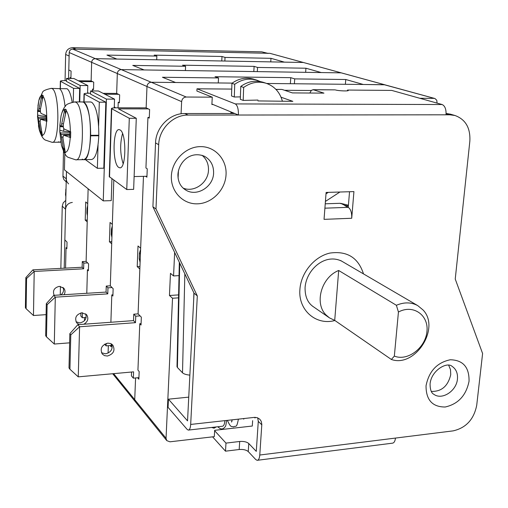 <?xml version="1.0" encoding="UTF-8"?>
<svg xmlns="http://www.w3.org/2000/svg" width="508" height="508" viewBox="0 0 508 508"><rect width="100%" height="100%" fill="white"/><g stroke="black" fill="none" stroke-linecap="round" stroke-linejoin="round"><path stroke-width="0.76" d="M202.032 155.277C206.508 159.042 208.655 164.014 208.477 170.193C208.216 182.842 194.05 192.888 183.09 188.068M448.691 365.265L450.494 369.595L450.742 374.637C448.037 386.093 441.566 391.687 431.324 391.42M214.636 430.714L225.984 443.109L239.687 441.477C243.726 441.185 246.755 441.865 248.768 443.516L248.247 451.568L255.746 459.53L257.131 460.318C258.585 460.248 259.467 458.483 259.779 455.022L261.823 424.358L261.226 421.284L259.766 419.176L257.219 417.678L254.578 417.36L224.873 420.643C224.574 424.313 223.711 426.18 222.275 426.256L188.684 430.047M281.648 89.427L276.003 89.452M259.779 455.022L453.142 430.873C466.046 427.901 473.907 419.373 476.72 405.276L482.6 353.511L455.238 279.051L469.849 141.135C470.529 127.933 465.563 119.386 454.958 115.487L449.872 114.808L238.417 115.03L211.906 104.045M446.119 113.436L450.634 114.23M261.804 424.828L258.28 421.361L256.286 451.377L248.768 443.516M258.28 421.361L257.708 417.855M148.279 108.89L118.447 108.858L136.284 118.275L129.299 118.288L111.449 108.591C111.55 108.096 113.221 107.836 116.453 107.804L146.145 107.848L146.983 86.506C147.333 83.909 148.755 82.493 151.251 82.258L186.233 97.028L212.268 97.168L196.882 91.021L196.996 88.798L235.312 103.918C237.496 105.372 238.531 109.08 238.417 115.03L188.138 115.081C173.215 114.732 159.017 128.949 158.693 144.691L155.543 142.919L152.908 206.781L194.031 293.18L187.541 420.878L168.446 399.18L188.747 397.129M155.543 142.919C155.861 127.292 169.958 113.189 184.785 113.538L188.138 115.081M234.76 113.513L184.785 113.538M349.529 191.732L348.253 207.34C350.749 209.125 351.904 212.763 351.72 218.256L353.93 191.599L326.117 192.437L324.041 219.361L351.72 218.256M194.031 293.18L197.307 295.935L190.678 424.44C190.411 428.149 189.605 430.035 188.258 430.098L187.109 429.368L168.072 407.359L168.446 399.18M152.908 206.781L155.988 208.998L197.307 295.935M158.693 144.691L155.988 208.998M257.943 100.921L292.862 101.346L281.07 97.225M334.848 89.872L313.341 89.764L323.958 93.129L292.386 92.907L282.219 89.503M196.996 88.798L231.75 89.084M235.312 103.918L442.144 104.534L391.751 90.418L347.516 90.049L348.266 90.43C349.015 91.319 338.341 90.919 335.464 89.948M442.144 104.534C444.989 105.88 446.284 109.309 446.037 114.814M248.247 451.568C246.24 449.891 243.218 449.205 239.185 449.51L239.687 441.477M212.592 436.848L225.501 451.18L239.185 449.51M395.478 438.074C395.065 441.376 393.979 443.084 392.22 443.205L257.632 460.254M325.241 203.803L340.011 203.302L340.703 203.638M344.805 205.651L348.253 207.34L324.904 208.178M225.501 451.18L225.984 443.109M347.453 90.805L347.516 90.049M313.341 89.764L311.442 90.284L309.81 93.028M113.646 373.647L134.728 399.65L135.446 401.872L134.728 399.65L166.04 438.264L172.523 298.247L178.537 297.847M166.04 438.264L166.789 440.633L169.951 441.808L214.3 436.645L214.662 430.32L252.292 426.028L252.641 420.668M266.719 83.464L384.162 84.696L435 98.565L436.772 100.273L437.09 103.118M434.67 98.457L269.907 53.327L384.874 84.792L363.296 84.48L345.764 79.508L294.723 78.886L294.386 83.757M419.83 98.279L433.921 98.355M212.268 97.168L211.88 104.508L213.017 104.508M186.233 97.028C183.559 97.295 182.029 98.831 181.629 101.644L117.323 73.546C117.634 71.126 118.961 69.818 121.298 69.609L341.014 72.854L321.227 72.561L305.937 68.224L257.569 67.437L257.315 71.615M179.032 275.622L173.558 275.939L174.644 252.451M178.086 178.168L178.429 170.79M181.07 113.805L181.629 101.644M134.728 399.65L135.579 377.952L134.728 399.65M173.558 275.939L170.466 273.336L169.456 295.497L172.523 298.247M78.34 80.772L91.129 80.905L91.643 62.325C91.923 60.065 93.167 58.845 95.364 58.661L151.251 82.258C148.755 82.493 147.333 83.909 146.983 86.506L146.145 107.848L149.619 109.55L149.276 118.104L147.936 117.424L145.936 167.977L147.257 168.815L146.92 177.159L145.606 176.295M133.521 320.618L135.496 322.675L79.591 326.777L78.251 376.853L69.933 369.24L70.79 334.88L79.591 326.777L77.857 324.663L133.521 320.618L133.763 314.185L138.087 313.88L143.466 176.346L140.653 248.228L138.011 245.999L137.211 266.637L139.84 268.992L138.087 313.88L141.345 317.17L141.027 325.018L139.776 323.723L137.935 370.116L139.173 371.538L138.868 379.203L137.636 377.762M290.36 83.712L290.773 77.667L215.024 76.708L218.529 77.946L162.439 77.26L175.584 82.512L151.251 82.258L232.181 83.102M311.22 90.494L284.543 90.284M149.301 117.418L147.936 117.424M141.084 323.628L139.776 323.723M140.1 262.388L139.217 258.75L139.433 253.194L140.608 249.434M169.456 295.497L178.6 294.9M108.09 353.104L108.337 345.7L108.09 353.104M103.08 93.326L116.669 93.415L117.323 73.546L69.196 52.521C69.45 50.4 70.618 49.257 72.688 49.085L269.907 53.327M253.809 71.565L254.121 66.377L182.543 65.189L185.591 66.269L132.772 65.411L144.132 69.945L121.298 69.609C118.961 69.818 117.634 71.126 117.323 73.546L116.669 93.415L119.653 94.875L119.386 102.838L118.237 102.248L118.047 107.81M106.058 292.094L107.772 293.872L55.302 297.161L54.299 344.043L46.488 336.861L47.123 304.698L55.302 297.161L53.804 295.339L106.058 292.094L106.255 286.067L110.312 285.82L113.798 180.188L112.344 224.384L110.052 222.453L109.423 241.764L111.703 243.802L110.312 285.82L113.138 288.671L112.89 296.018L111.798 294.9L110.884 322.262M111.277 343.853L111.182 346.805L110.109 345.554M290.773 77.667L294.723 78.886M119.405 102.254L118.237 102.248M112.928 294.824L111.798 294.9M111.912 237.446L111.252 234.385L111.423 229.191L112.287 226.054M218.262 82.956L218.529 77.946M345.383 84.29L345.764 79.508M137.211 266.637L139.941 266.49M84.474 320.719L84.563 317.576L84.474 320.719M72.688 49.085L95.364 58.661C93.167 58.845 91.923 60.065 91.643 62.325L91.129 80.905L93.726 82.182L93.516 89.624L92.513 89.116L92.462 90.938M82.137 267.246L83.636 268.802L34.207 271.45L33.465 315.512L26.111 308.718L26.568 278.492L34.207 271.45L32.899 269.856L82.137 267.246L82.29 261.576L86.119 261.379L88.132 188.792L87.719 203.651L85.719 201.962L85.223 220.097L87.217 221.882L86.119 261.379L88.589 263.874L88.392 270.777L87.439 269.799L86.785 293.287M221.761 60.985L222.002 56.483L154.178 55.131L156.851 56.077L106.953 55.093L116.865 59.055L95.364 58.661L303.251 62.484L284.436 62.135L270.98 58.325L225.038 57.417L224.841 61.043M254.121 66.377L257.569 67.437M93.529 89.122L92.513 89.116M88.424 269.748L87.439 269.799M87.389 215.722L86.906 213.176L87.039 208.293L87.668 205.696M185.388 70.555L185.591 66.269M305.645 72.327L305.937 68.224M109.423 241.764L111.773 241.656M70.917 77.641L70.028 77.629L70.91 78.08L71.076 71.088L68.79 69.971L69.196 52.521M70.028 77.629L70.009 78.448M66.904 247.707L66.04 247.745L66.878 248.609L67.031 242.094L64.853 239.89L66.44 171.456L66.358 180.061L67.024 182.004L68.586 183.883M66.04 247.745L65.564 268.122M222.002 56.483L225.038 57.417M65.856 196.634L65.513 194.539L66.059 187.814M156.699 59.785L156.851 56.077M270.751 61.881L270.98 58.325M85.223 220.097L87.268 220.021M66.199 181.902L63.875 179.572L62.954 176.879L63.475 151.276M65.062 80.626L65.646 54.464C66.154 50.273 68.459 48.012 72.561 47.682L261.779 51.841L267.602 53.277M68.593 78.435L69.113 56.02L65.646 54.464M64.198 268.192L65.564 209.22L62.243 206.172L63.227 202.832L65.773 200.362M60.249 294.938L60.439 286.398M60.846 268.37L62.243 206.172M72.561 47.682L76.098 49.162L266.941 53.264L261.779 51.841M268.18 53.435L266.941 53.264M72.333 202.438C68.32 202.959 66.059 205.219 65.564 209.22M107.385 356.032L104.527 355.632L102.286 354.025C99.797 348.685 101.638 345.053 107.804 343.141L110.585 343.529L112.789 345.053C115.405 350.393 113.602 354.057 107.385 356.032M111.747 344.132C113.017 349.167 110.947 352.393 105.543 353.809L101.486 352.755M138.932 377.641L133.35 378.155L131.407 375.856L131.553 372.027M133.35 378.155L133.591 371.843L78.251 376.853M140.081 315.9L135.744 316.205L135.496 322.675M133.763 314.185L135.744 316.205M77.857 324.663L69.844 333.673L68.999 367.944L69.933 369.24M69.844 333.673L70.79 334.88M79.191 324.568L76.74 322.91C74.371 317.881 76.079 314.503 81.864 312.776L86.557 314.617C88.868 318.364 87.986 321.57 83.909 324.225M85.668 313.811C86.989 318.573 85.077 321.615 79.947 322.923L76.035 321.818M69.615 342.837L54.299 344.043M111.227 345.465L106.077 345.878L106.159 343.478M112.046 287.572L107.969 287.82L107.772 293.872M106.255 286.067L107.969 287.82M104.635 344.17L106.077 345.878M53.804 295.339L46.304 303.657L45.676 335.744L46.488 336.861M46.304 303.657L47.123 304.698M54.127 295.319C52.47 290.678 54.191 287.687 59.303 286.353L63.735 288.125C65.291 290.132 65.405 292.322 64.072 294.697M54.483 295.294L53.886 294.894M86.157 317.462L82.302 317.735L80.823 315.989L80.905 312.909M62.967 287.414C64.179 290.278 63.481 292.773 60.858 294.9M46.088 314.649L33.465 315.512M82.302 317.735L82.436 312.763M87.636 262.909L83.788 263.106L83.636 268.802M82.29 261.576L83.788 263.106M32.899 269.856L25.857 277.578L25.4 307.74L26.111 308.718M25.857 277.578L26.568 278.492M118.745 167.411L119.672 167.773C126.289 169.596 126.67 132.715 120.021 129.915L119.247 129.648C112.662 128.162 112.236 163.919 118.745 167.411M146.958 176.27L134.118 176.555M123.152 163.76C120.066 153.759 119.863 143.707 122.536 133.598M129.299 118.288L126.752 189.541L133.642 189.357L136.284 118.275M126.752 189.541L109.271 176.644M118.497 94.31L104.858 94.228M64.795 153.645L64.427 169.843L103.257 200.882L106.413 99.104L90.64 90.926L90.551 94.139L105.835 102.203L99.314 102.184L84.042 93.891C84.163 93.459 85.757 93.243 88.83 93.231L90.576 93.243M98.05 145.091L97.365 168.313L103.803 168.186L105.835 102.203M98.616 125.813L99.314 102.184M97.365 168.313L85.338 159.626M92.723 81.686L79.883 81.553M79.75 101.937L80.169 85.496L66.504 78.41L66.434 81.413L79.68 88.405L73.565 88.354L60.35 81.185C60.477 80.804 62.008 80.62 64.941 80.626L66.453 80.645M79.337 101.937L79.68 88.405M73.235 102.006L73.565 88.354M87.598 92.57L88.57 93.231M103.257 200.882L111.227 200.641L111.938 178.835M114.249 107.867L114.535 99.143L98.463 90.983L90.64 90.926M87.579 93.243L87.789 85.566L73.857 78.492L66.504 78.41M106.413 99.104L114.535 99.143M80.169 85.496L87.789 85.566M114.287 106.68L115.392 107.817M59.912 124.638L60.738 126.746L61.233 126.028L64.751 109.614L64.954 109.029L66.402 109.918L63.252 124.847L63.354 127.457L64.059 128.994L70.383 131.667C70.098 121.158 68.701 114.109 66.205 110.509M70.383 131.667L70.726 131.782L70.587 137.611L63.919 135.287L63.163 135.992L62.954 138.201L65.253 152.254C67.812 152.152 69.475 147.244 70.244 137.516M65.253 152.254L65.424 152.832L63.811 151.187L61.049 134.512L59.766 131.356L59.811 130.251M82.201 159.144L83.433 159.658C92.532 162.465 92.888 105.772 83.699 102.254L82.398 101.949M59.766 131.356L61.43 145.18L63.811 151.187M64.751 109.614C63.252 109.639 62.014 111.741 61.043 115.919L59.868 125.349M61.398 137.103L63.049 137.09M61.049 134.512L69.723 134.442M63.989 151.759L64.249 148.012M60.738 126.746L63.316 126.733M61.233 126.028L63.284 126.022M63.716 128.27L63.722 131.312L59.836 130.207M69.825 131.788L63.722 131.312M60.598 132.975L69.767 132.912M61.69 123.806L63.367 123.8M65.367 113.417L64.954 109.029M63.919 135.287L69.71 135.236M70.587 137.611L69.717 137.173L69.837 131.477M90.805 101.975L82.785 101.949L83.699 102.254C88.252 106.509 90.57 117.532 90.653 135.319L98.806 135.255C98.736 117.519 96.38 106.528 91.738 102.279L90.411 101.975M98 135.261L98.793 135.763L90.64 135.827C89.865 151.035 87.465 158.979 83.433 159.658L76.054 159.779M83.909 159.652L91.408 159.531C95.523 158.852 97.981 150.927 98.793 135.763M37.573 109.912L38.176 111.5L38.595 110.801L41.986 94.933L43.237 95.707L40.348 109.614L40.437 112.033L41.053 113.443L46.723 115.786C46.444 106.013 45.218 99.504 43.053 96.253M46.723 115.786L46.927 121.317L40.951 119.317L40.297 120.002L40.126 122.079L42.348 135.217C44.558 134.995 45.98 130.334 46.615 121.241M42.348 135.217L42.513 135.757L41.104 134.29L37.586 114.96M58.344 141.789L59.341 142.202L60.738 141.726L59.341 142.202L52.324 142.278M72.161 102.184C70.904 94.59 69.196 90.1 67.024 88.716L59.48 88.659C62.078 90.513 63.945 96.488 65.081 106.597C63.945 96.488 62.078 90.513 59.48 88.659L51.041 88.354M38.43 125.698L39.224 129.629L41.104 134.29M41.796 95.479C40.634 95.529 39.649 97.187 38.843 100.451L37.941 105.931M38.779 121.126L40.195 121.12M38.462 118.72L46.152 118.701M41.275 134.83L41.44 131.47M38.176 111.5L40.405 111.5M38.595 110.801L40.38 110.801M46.222 116.275L41.161 115.888L37.586 115.024L37.617 110.706M38.081 117.316L46.184 117.304M38.995 108.712L40.443 108.718M42.304 98.882L41.986 94.933M40.951 119.317L46.145 119.304M46.927 121.317L46.165 120.955L46.253 115.627M170.936 49.841L166.63 49.746M396.386 305.283C404.127 302.012 411.239 302.114 417.716 305.594L423.069 309.982C440.665 328.155 415.207 367.944 391.382 359.48L394.341 356.089L398.437 312.033L396.386 305.283L338.684 270.491C321.443 277.171 314.084 303.263 325.99 314.916L329.438 317.868L334.715 320.377L391.382 359.48M348.425 205.232L340.722 203.346L344.824 205.359L348.355 206.089M394.341 356.089C407.581 361.556 425.552 347.891 426.949 331.502C428.866 315.055 413.112 303.981 398.437 312.033M334.715 320.377L338.684 270.491M328.314 192.367L326.009 193.859M339.922 192.024L325.425 201.409M240.398 96.882L234.302 97.015L234.728 84.277C241.744 79.331 249.111 77.959 256.813 80.169L260.248 81.559M234.01 113.513L234.366 113.347M263.849 82.512L263.068 82.252C255.289 80.023 247.86 81.413 240.76 86.424L240.316 99.314L243.199 100.413L257.975 100.063M240.76 86.424L243.649 87.452L243.199 100.413M243.649 87.452C250.781 82.41 258.255 81.013 266.065 83.248C274.466 86.195 279.921 92.215 282.423 101.302M189.865 375.139C186.239 374.764 183.788 373.983 182.512 372.802L184.842 273.875M179.737 263.144L177.4 367.475L182.512 372.802M177.4 367.475L177.006 366.509M230.734 113.519L230.988 112.484L233.47 113.513M230.988 112.484L231.591 112.204M234.728 84.277L231.934 83.287L231.521 95.955L234.302 97.015M231.934 83.287C238.919 78.365 246.247 77.006 253.917 79.21L254.686 79.464M211.817 427.501L214.065 428.193L216.16 426.949M334.905 320.51C316.046 325.793 297.923 310.09 299.923 289.217C301.06 272.612 314.376 256.572 329.838 253.086C347.04 250.666 358.261 257.6 363.499 273.901M430.066 384.023C430.124 389.731 431.387 393.16 433.857 394.31C442.004 400.469 456.584 390.944 457.441 379.019C457.899 373.342 456.133 369.132 452.145 366.389C447.002 361.461 431.502 370.313 430.117 383.553M426.034 385.801C428.936 371.246 437.007 362.566 450.253 359.759C463.048 360.051 469.316 367.214 469.049 381.241C466.166 395.459 458.222 404.05 445.211 407.003C432.403 407.035 426.009 399.967 426.034 385.801M213.601 173.05C213.722 165.405 210.649 159.798 204.381 156.229C189.992 150.476 178.759 162.427 177.921 174.415C177.87 181.508 180.416 186.684 185.56 189.929C196.571 197.212 213.373 187.001 213.601 173.05M171.367 176.016C171.939 160.541 185.718 146.66 200.431 146.621C215.163 146.355 227.025 159.652 226.047 174.784C225.292 189.916 212.065 203.435 197.536 203.829C183.001 204.438 170.58 191.497 171.367 176.016M449.872 114.808L446.113 113.709M190.678 424.44L224.873 420.643M139.217 258.75L140.208 259.613M139.433 253.194L140.424 254.044M178.251 294.926L178.594 295.231M111.252 234.385L111.989 235.026M111.423 229.191L112.16 229.819M86.906 213.176L87.446 213.646M87.039 208.293L87.579 208.756M65.513 194.539L65.9 194.875M65.621 189.935L66.002 190.265M62.916 176.054L66.269 178.81M109.538 177.108L111.728 108.852M84.055 101.956L84.264 94.101M60.376 88.424L60.528 81.35M61.43 145.18C63.786 152.635 66.072 156.693 68.282 157.359L75.584 159.785C84.499 162.604 84.792 105.753 75.787 102.222L74.505 101.924M37.471 116.072L39.224 129.629C40.888 135.312 42.907 138.786 45.269 140.049L51.975 142.278C59.722 144.812 59.88 91.58 52.057 88.595L51.333 88.354C45.669 89.573 42.736 90.919 42.52 92.386L38.843 100.451L37.548 110.433M193.885 292.868L193.713 299.46M341.814 261.226C325.101 252.832 306.565 269.475 305.105 287.128M185.56 189.929L185.096 189.643M281.832 89.427L275.933 89.376M313.417 306.781C307.677 302.92 304.902 296.481 305.079 287.471M335.045 89.872L312.941 89.687M450.139 114.09L454.958 115.487M135.446 401.872L166.789 440.633M112.693 373.736L135.414 401.834M119.672 167.773L120.066 167.767M109.264 176.759L111.449 108.591M83.833 101.956L84.042 93.891M60.192 88.424L60.35 81.185M82.785 101.949L74.886 101.924C69.025 103.124 65.938 104.477 65.627 105.962C63.811 107.639 62.281 110.96 61.043 115.919M59.811 130.327L59.887 125.425M60.814 142.189L59.703 142.202M417.716 305.594L340.589 260.509M329.032 317.583L312.249 305.975M263.068 82.252L266.065 83.248M253.917 79.21L256.813 80.169M177 366.751L179.33 262.293M232.194 419.83L231.508 422.053L231.978 421.202M243.884 418.535L243.745 419.189M255.365 417.36L254.914 418.014L255.232 417.354M227.406 420.364C231.038 428.422 231.343 425.945 233.61 426.917C235.814 425.05 236.468 429.285 238.398 419.144M217.862 426.752C219.735 428.777 221.513 429.387 223.215 428.574L224.549 427.603C225.292 425.933 225.654 428.327 226.555 420.459"/></g></svg>
